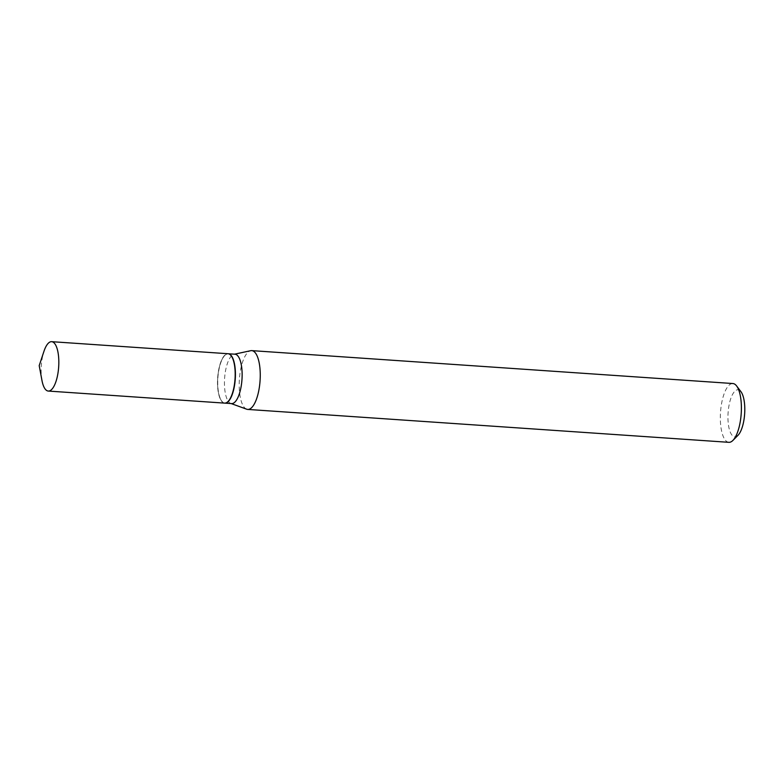 <?xml version="1.0" encoding="UTF-8"?>
<svg xmlns="http://www.w3.org/2000/svg" width="784" height="784" viewBox="0 0 784 784"><rect width="100%" height="100%" fill="white"/><g stroke="black" fill="none" stroke-linecap="round" stroke-linejoin="round"><path stroke-width="0.59" stroke-dasharray="3.92 2.94" d="M224.655 403.123A24.745 8.712 93.9 0 1 217.531 380.201A24.745 8.712 93.9 0 1 226.341 354.074A24.745 8.712 93.9 0 1 228.026 353.731M41.973 380.495A24.745 8.712 93.9 0 1 43.973 351.271M235.102 374.34A24.5 8.624 93.9 0 1 230.516 397.674A24.5 8.624 93.9 0 1 221.558 400.859A24.5 8.624 93.9 0 1 217.58 382.514A24.5 8.624 93.9 0 1 224.655 355.554A24.5 8.624 93.9 0 1 235.102 374.34M224.773 403.123A24.745 8.712 93.9 0 1 221.745 401.104A24.745 8.712 93.9 0 1 217.727 382.572A24.745 8.712 93.9 0 1 224.871 355.338A24.745 8.712 93.9 0 1 228.144 353.741M737.989 435.316A23.569 8.291 93.9 0 1 727.944 417.235A23.569 8.291 93.9 0 1 732.354 394.793A23.569 8.291 93.9 0 1 740.968 391.726M728.855 442.323A29.469 10.368 93.9 0 1 720.329 417.843A29.469 10.368 93.9 0 1 732.873 383.533M246.676 409.199A29.469 10.368 93.9 0 1 239.189 384.944A29.469 10.368 93.9 0 1 250.674 350.703M231.594 403.593A24.745 8.712 93.9 0 1 230.731 403.407A24.745 8.712 93.9 0 1 224.44 383.033A24.745 8.712 93.9 0 1 234.093 354.27A24.745 8.712 93.9 0 1 234.975 354.211"/><path stroke-width="1.18" d="M49.98 342.01A24.745 8.712 93.9 0 1 51.666 341.677A24.745 8.712 93.9 0 1 58.79 364.589A24.745 8.712 93.9 0 1 49.98 390.716A24.745 8.712 93.9 0 1 48.285 391.059A24.745 8.712 93.9 0 1 41.973 380.495L39.2 365.628L43.973 351.271A24.745 8.712 93.9 0 1 49.98 342.01M51.666 341.677L228.026 353.731A24.745 8.712 93.9 0 1 235.151 376.653A24.745 8.712 93.9 0 1 226.341 402.78A24.745 8.712 93.9 0 1 224.655 403.123L48.285 391.059M228.144 353.741A24.745 8.712 93.9 0 1 228.262 353.751A24.745 8.712 93.9 0 1 235.425 374.311A24.745 8.712 93.9 0 1 224.89 403.133A24.745 8.712 93.9 0 1 224.773 403.123M234.534 354.182L250.674 350.703A29.469 10.368 93.9 0 1 251.733 350.624L732.873 383.533A29.469 10.368 93.9 0 1 736.617 385.953L740.968 391.726A23.569 8.291 93.9 0 1 744.8 409.375A23.569 8.291 93.9 0 1 737.989 435.316L732.893 440.441A29.469 10.368 93.9 0 1 728.855 442.323L247.715 409.424A29.469 10.368 93.9 0 1 246.676 409.199L231.162 403.564M736.617 385.953A29.469 10.368 93.9 0 1 741.399 408.013A29.469 10.368 93.9 0 1 732.893 440.441M251.733 350.624A29.469 10.368 93.9 0 1 260.259 375.115A29.469 10.368 93.9 0 1 247.715 409.424M228.262 353.751L234.975 354.211A24.745 8.712 93.9 0 1 242.138 374.772A24.745 8.712 93.9 0 1 231.594 403.593L224.89 403.133"/></g></svg>
